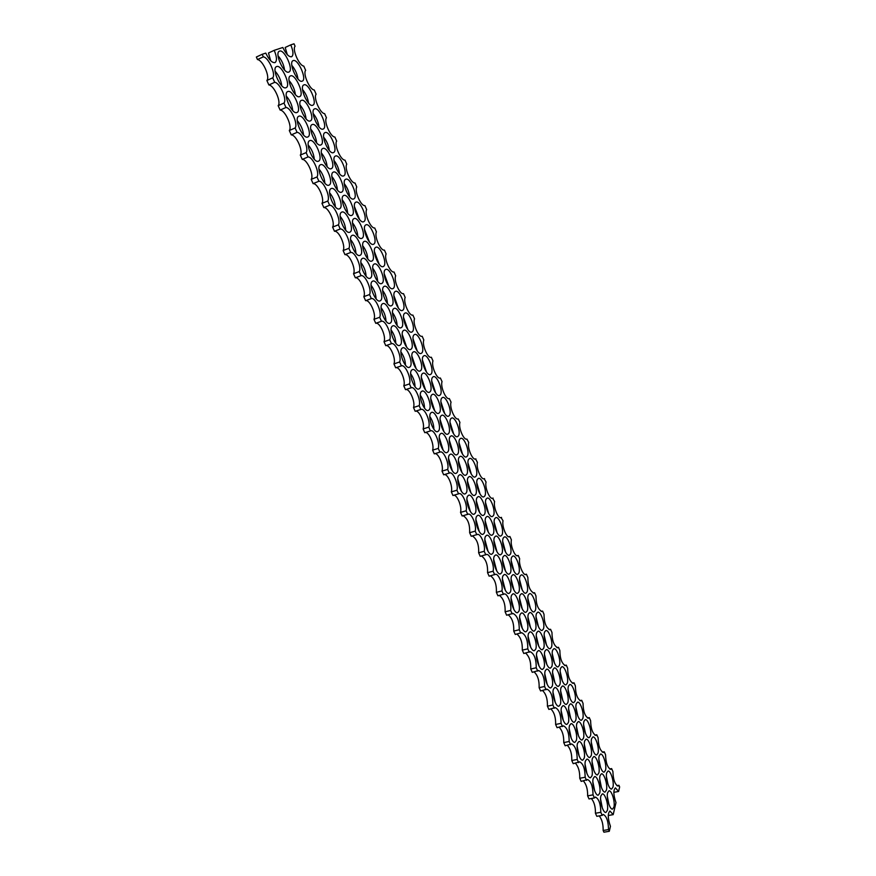 <?xml version="1.0" encoding="UTF-8"?>
<svg xmlns="http://www.w3.org/2000/svg" width="876" height="876" viewBox="0 0 876 876"><rect width="100%" height="100%" fill="white"/><g stroke="black" fill="none" stroke-linecap="round" stroke-linejoin="round"><path stroke-width="1.31" d="M607.353 810.399L605.94 812.435C603.181 813.377 599.392 800.927 600.903 795.879L602.294 793.908C605.042 792.988 608.809 805.263 607.353 810.399M602.338 808.077L600.597 799.197M599.71 793.185L598.286 795.167C595.483 796.131 591.618 783.527 593.183 778.523L594.574 776.618C597.377 775.676 601.221 788.093 599.71 793.185M594.695 790.962L592.855 781.786M393.948 363.901C396.302 358.722 389.721 343.994 385.779 345.681L391.473 343.699C395.394 342.023 401.964 356.795 399.642 361.963L393.948 363.901L395.7 367.8L401.383 365.861C405.216 364.066 411.698 378.651 409.453 383.929L403.781 385.823L405.5 389.667L411.271 387.761C415.027 386.02 421.301 400.321 419.155 405.665L413.494 407.493L415.202 411.304L421.027 409.42C424.718 407.734 430.806 421.75 428.758 427.149L423.108 428.933L424.794 432.7L430.674 430.828C434.31 429.218 440.212 442.96 438.252 448.402L432.613 450.144L434.288 453.867L440.223 452.016C443.782 450.45 449.519 463.941 447.647 469.426L442.019 471.113L443.672 474.803L449.662 472.963C453.166 471.452 458.717 484.691 456.933 490.221L451.326 491.863L452.958 495.509L458.991 493.681C462.429 492.235 467.828 505.222 466.131 510.796L460.524 512.394L462.145 515.997L468.222 514.179C471.595 512.778 476.84 525.534 475.219 531.152L469.635 532.696L471.233 536.265L477.354 534.459C480.672 533.101 485.764 545.639 484.22 551.289L478.646 552.789L480.223 556.326L486.388 554.519C489.64 553.216 494.59 565.535 493.122 571.218L487.56 572.674L489.126 576.167L495.323 574.36C498.51 573.112 503.328 585.212 501.926 590.928L496.374 592.34L497.929 595.8L504.16 594.005C507.281 592.789 511.967 604.692 510.642 610.441L505.113 611.809L506.646 615.226L512.898 613.43C517.19 615.401 519.304 620.843 519.26 629.745L513.741 631.07L515.263 634.465L521.548 632.658C525.731 634.596 527.823 639.995 527.801 648.853L522.293 650.134L523.793 653.496L530.111 651.689C534.196 653.595 536.243 658.96 536.243 667.764L530.757 669.012L532.247 672.33L538.576 670.512C542.572 672.396 544.576 677.717 544.609 686.477L539.134 687.682L540.601 690.967L546.952 689.149C550.862 691.011 552.833 696.289 552.887 705.005L547.423 706.176L548.88 709.418L555.242 707.6C559.063 709.429 561.001 714.674 561.078 723.335L555.625 724.474L557.07 727.693L563.454 725.854C567.177 727.66 569.093 732.873 569.181 741.49L563.75 742.585L565.173 745.772L571.579 743.932C575.214 745.706 577.098 750.885 577.218 759.459L571.787 760.521L573.2 763.675L579.616 761.824C583.175 763.576 585.026 768.723 585.157 777.253L579.748 778.271L581.149 781.392L587.566 779.53C591.048 781.272 592.866 786.374 593.03 794.871L587.632 795.857L589.011 798.945L594.41 797.959L595.439 797.072C598.845 798.781 600.64 803.861 600.816 812.304L595.439 813.257L596.808 816.322L602.195 815.37L603.236 814.428C606.564 816.125 608.327 821.173 608.535 829.572L609.302 831.28L610.452 826.342C607.758 818.578 607.583 813.465 609.937 811.023L613.189 814.636L608.262 815.501M595.439 813.257C595.549 806.84 594.191 801.923 591.366 798.518M608.535 829.572L603.159 830.492C603.257 824.174 601.943 819.312 599.206 815.895M612.959 787.141L611.645 789.035C608.995 789.955 605.228 777.713 606.685 772.884L607.977 771.055C610.616 770.146 614.35 782.213 612.959 787.141M608.021 784.447L606.411 776.574M605.524 770.245L604.21 772.074C601.516 773.037 597.673 760.642 599.184 755.857L600.476 754.083C603.159 753.152 606.98 765.361 605.524 770.245M600.597 767.661L598.899 759.481M613.189 814.636L615.992 802.613C613.386 795.112 613.189 790.196 615.401 787.863L618.598 791.466L613.835 792.342M606.433 790.119L605.064 792.057C602.338 792.999 598.527 780.582 600.038 775.665L601.374 773.804C604.101 772.873 607.889 785.115 606.433 790.119M601.451 787.666L599.731 779.136M613.934 807.092L612.565 809.085C609.893 810.004 606.159 797.729 607.605 792.769L608.951 790.842C611.612 789.944 615.324 802.044 613.934 807.092M608.951 804.529L607.32 796.306M609.597 768.986L611.623 768.602L610.736 769.38C607.506 767.65 605.787 762.777 605.557 754.751L604.243 751.761L603.378 752.495C600.082 750.743 598.33 745.848 598.122 737.778L596.797 734.767L595.943 735.457C592.581 733.683 590.807 728.744 590.61 720.652L589.274 717.608L588.442 718.254C585.015 716.458 583.208 711.487 583.033 703.351L581.686 700.274L580.876 700.888C577.372 699.07 575.532 694.066 575.379 685.886L574.021 682.787L573.243 683.357C569.652 681.506 567.79 676.48 567.648 668.257L566.279 665.125L565.524 665.65C561.855 663.778 559.972 658.708 559.852 650.452L558.461 647.287L557.738 647.78C553.993 645.875 552.066 640.772 551.968 632.472L550.566 629.275L549.876 629.724C546.044 627.796 544.095 622.661 544.018 614.317L542.605 611.087L541.948 611.503C538.028 609.543 536.035 604.363 535.981 595.987L534.557 592.723L533.933 593.096C529.925 591.103 527.899 585.891 527.867 577.47L526.421 574.174L525.841 574.514C523.005 575.696 518.428 564.024 519.676 558.757L518.209 555.439L517.672 555.734C514.792 556.961 510.084 545.102 511.398 539.868L509.92 536.506L509.427 536.78C506.481 538.039 501.663 525.994 503.032 520.793L501.094 517.628C498.105 518.942 493.144 506.689 494.59 501.521L492.673 498.291C489.64 499.638 484.548 487.176 486.06 482.041L484.176 478.745C481.088 480.147 475.854 467.466 477.431 462.375L475.591 459.013C472.46 460.458 467.072 447.548 468.726 442.5L466.919 439.073C463.733 440.573 458.192 427.422 459.933 422.418L458.17 418.925C454.918 420.48 449.224 407.088 451.041 402.139L449.322 398.58C446.026 400.179 440.157 386.535 442.051 381.629L440.376 378.016C437.036 379.669 430.992 365.774 432.974 360.923L431.353 357.233C427.948 358.941 421.739 344.772 423.809 339.987L422.177 336.264C418.695 337.862 412.388 323.518 414.534 318.831L412.881 315.064C409.322 316.521 402.949 302.023 405.161 297.446L403.497 293.635C399.85 294.96 393.401 280.298 395.689 275.83L394.014 271.987C390.269 273.148 383.754 258.332 386.119 253.985L384.422 250.098C380.589 251.116 374.008 236.137 376.45 231.899L374.72 227.968C370.811 228.833 364.142 213.689 366.661 209.583L364.92 205.608C360.912 206.298 354.178 190.99 356.773 187.015L355.01 182.996C350.904 183.522 344.093 168.039 346.776 164.195L344.991 160.133C340.786 160.494 333.909 144.836 336.669 141.124L334.862 137.017C330.559 137.203 323.594 121.37 326.441 117.789L324.624 113.639C320.222 113.661 313.181 97.641 316.105 94.203L314.265 89.998C309.754 89.845 302.636 73.639 305.647 70.343L303.786 66.094C299.176 65.755 291.971 49.374 295.081 46.22L294.018 43.8L290.788 44.862C293.35 51.137 293.646 55.1 291.653 56.743C288.927 57.148 285.992 54.06 282.839 47.479L274.221 50.326C276.882 56.776 277.155 60.86 275.042 62.59C272.151 63.039 269.052 59.886 265.767 53.108L262.198 54.29L263.337 56.841C268.56 57.367 276.104 74.307 272.71 77.833L266.873 80.493C270.301 76.957 262.756 60.061 257.489 59.557L263.337 56.841M616.857 785.663L618.927 785.279L618.029 786.101C614.864 784.392 613.167 779.552 612.915 771.559L611.623 768.602M584.172 758.266L582.781 760.105C579.857 761.145 575.817 748.224 577.525 743.308L578.894 741.534C581.817 740.516 585.825 753.25 584.172 758.266M579.178 756.185L577.153 746.483M576.298 740.538L574.908 742.311C571.929 743.385 567.801 730.299 569.575 725.438L570.944 723.729C573.911 722.678 578.018 735.566 576.298 740.538M571.305 738.534L569.181 728.58M591.979 775.808L590.566 777.724C587.708 778.72 583.755 765.963 585.398 761.003L586.778 759.163C589.636 758.189 593.556 770.749 591.979 775.808M586.975 773.661L585.048 764.222M571.787 760.521C571.951 753.776 570.473 748.717 567.341 745.334M579.748 778.271C579.89 771.636 578.456 766.631 575.433 763.237M587.632 795.857C587.763 789.331 586.362 784.359 583.438 780.965M590.435 735.971L589.143 737.669C586.34 738.698 582.332 725.996 583.974 721.298L585.245 719.656C588.037 718.648 592.023 731.175 590.435 735.971M585.529 733.551L583.646 724.813M582.781 718.583L581.5 720.225C578.653 721.287 574.557 708.421 576.266 703.767L577.514 702.18C580.361 701.15 584.434 713.83 582.781 718.583M577.886 716.24L575.904 707.25M598.012 753.185L596.709 754.959C593.961 755.944 590.041 743.406 591.618 738.654L592.899 736.957C595.636 735.982 599.534 748.345 598.012 753.185M593.096 750.688L591.3 742.224M583.471 738.216L582.135 739.957C579.244 741.008 575.182 728.12 576.89 723.335L578.204 721.66C581.084 720.63 585.124 733.332 583.471 738.216M578.521 736.015L576.518 726.664M591.201 755.692L589.844 757.488C587.019 758.507 583.033 745.772 584.675 740.943L586 739.213C588.825 738.216 592.778 750.765 591.201 755.692M586.241 753.404L584.336 744.315M598.856 772.982L597.498 774.855C594.716 775.84 590.818 763.259 592.395 758.386L593.731 756.59C596.501 755.627 600.367 768.022 598.856 772.982M593.884 770.628L592.077 761.802M587.413 717.992L589.274 717.608M594.881 735.15L596.797 734.767M602.272 752.145L604.243 751.761M560.301 704.556L558.932 706.198C555.844 707.348 551.519 693.912 553.446 689.149L554.782 687.572C557.87 686.445 562.162 699.683 560.301 704.556M555.318 702.662L553.008 692.259M552.176 686.291L550.829 687.868C547.675 689.062 543.24 675.44 545.255 670.72L546.569 669.209C549.723 668.049 554.125 681.473 552.176 686.291M547.215 684.441L544.795 673.819M568.338 722.634L566.958 724.342C563.925 725.459 559.698 712.199 561.549 707.381L562.896 705.738C565.929 704.654 570.123 717.718 568.338 722.634M563.356 720.685L561.133 710.502M547.423 706.176C547.631 699.07 546.011 693.858 542.551 690.54M555.625 724.474C555.822 717.499 554.245 712.33 550.905 708.991M563.75 742.585C563.925 735.731 562.403 730.617 559.162 727.255M567.254 683.291L565.995 684.813C563.038 685.941 558.757 672.735 560.607 668.191L561.834 666.735C564.79 665.629 569.039 678.637 567.254 683.291M562.37 681.079L560.202 671.607M559.37 665.388L558.132 666.844C555.121 668.016 550.73 654.635 552.657 650.134L553.873 648.744C556.884 647.594 561.242 660.789 559.37 665.388M554.508 663.231L552.23 653.54M575.05 701.019L573.78 702.607C570.878 703.702 566.695 690.671 568.469 686.061L569.718 684.539C572.619 683.477 576.78 696.321 575.05 701.019M570.167 698.752L568.086 689.511M559.83 684.769L558.527 686.313C555.472 687.474 551.114 674.071 553.052 669.439L554.322 667.95C557.366 666.822 561.691 680.039 559.83 684.769M554.913 682.743L552.614 672.691M567.79 702.76L566.476 704.37C563.476 705.498 559.216 692.259 561.067 687.583L562.359 686.039C565.348 684.933 569.575 697.975 567.79 702.76M562.863 700.68L560.662 690.857M575.663 720.576L574.338 722.251C571.404 723.335 567.243 710.283 569.017 705.541L570.32 703.932C573.254 702.88 577.393 715.747 575.663 720.576M570.736 718.44L568.633 708.848M564.615 665.497L566.279 665.125M572.291 683.16L574.021 682.787M579.89 700.658L581.686 700.274M535.685 649.204L534.382 650.649C531.108 651.919 526.443 637.914 528.622 633.315L529.892 631.935C533.166 630.698 537.787 644.495 535.685 649.204M530.746 647.441L528.108 636.414M527.319 630.381L526.027 631.749C522.687 633.074 517.913 618.861 520.18 614.328L521.428 613.014C524.768 611.722 529.509 625.727 527.319 630.381M522.381 628.639L519.643 617.427M543.974 667.84L542.638 669.352C539.43 670.578 534.886 656.77 536.977 652.116L538.28 650.671C541.488 649.466 546 663.077 543.974 667.84M539.025 666.034L536.495 655.215M522.293 650.134C522.556 642.655 520.782 637.301 516.95 634.06M530.757 669.012C531.009 661.665 529.279 656.354 525.578 653.08M539.134 687.682C539.364 680.466 537.689 675.199 534.108 671.903M543.383 629.045L542.178 630.381C539.047 631.629 534.448 617.865 536.528 613.485L537.7 612.215C540.831 610.999 545.398 624.566 543.383 629.045M538.532 626.986L536.046 616.879M535.258 610.605L534.075 611.875C530.9 613.167 526.18 599.206 528.348 594.892L529.498 593.676C532.674 592.417 537.36 606.181 535.258 610.605M530.429 608.579L527.834 598.286M551.42 647.309L550.194 648.7C547.128 649.915 542.627 636.337 544.631 631.903L545.825 630.567C548.891 629.395 553.358 642.765 551.42 647.309M546.558 645.207L544.182 635.297M535.466 629.702L534.229 631.059C530.998 632.341 526.312 618.357 528.48 613.901L529.695 612.609C532.926 611.36 537.568 625.135 535.466 629.702M530.582 627.807L527.965 617.142M543.668 648.24L542.408 649.663C539.244 650.901 534.667 637.115 536.747 632.603L537.984 631.246C541.149 630.03 545.693 643.619 543.668 648.24M538.773 646.313L536.265 635.845M551.792 666.592L550.511 668.081C547.401 669.275 542.934 655.686 544.938 651.109L546.197 649.696C549.307 648.525 553.731 661.917 551.792 666.592M546.887 664.621L544.478 654.361M541.171 611.437L542.605 611.087M549.055 629.636L550.566 629.275M556.873 647.66L558.461 647.287M510.314 592.132L509.076 593.38C505.616 594.782 500.579 580.142 503.021 575.751L504.226 574.568C507.686 573.189 512.679 587.621 510.314 592.132M505.408 590.457L502.43 578.883M501.674 572.718L500.47 573.889C496.944 575.346 491.775 560.476 494.316 556.161L495.488 555.045C499.013 553.61 504.138 568.272 501.674 572.718M496.791 571.053L493.692 559.315M518.855 611.349L517.596 612.663C514.201 614.021 509.295 599.6 511.65 595.132L512.876 593.884C516.271 592.559 521.132 606.772 518.855 611.349M513.938 609.652L511.08 598.253M496.374 592.34C496.692 584.445 494.732 578.937 490.505 575.806M505.113 611.809C505.408 604.057 503.503 598.593 499.419 595.428M513.741 631.07C514.026 623.46 512.186 618.051 508.233 614.842M518.778 573.167L517.65 574.306C514.354 575.685 509.383 561.308 511.726 557.125L512.821 556.041C516.128 554.694 521.045 568.863 518.778 573.167M513.982 571.196L511.168 560.53M510.412 554.158L509.306 555.242C505.956 556.665 500.864 542.069 503.284 537.952L504.357 536.933C507.719 535.543 512.767 549.931 510.412 554.158M505.627 552.219L502.704 541.379M527.067 591.979L525.907 593.183C522.665 594.519 517.825 580.361 520.081 576.101L521.198 574.952C524.45 573.649 529.246 587.61 527.067 591.979M522.249 589.986L519.545 579.496M510.369 572.937L509.197 574.108C505.78 575.521 500.722 560.903 503.152 556.654L504.291 555.548C507.708 554.169 512.723 568.568 510.369 572.937M505.518 571.13L502.561 559.928M518.822 592.056L517.617 593.282C514.278 594.651 509.339 580.251 511.683 575.926L512.843 574.765C516.194 573.43 521.089 587.621 518.822 592.056M513.96 590.227L511.124 579.189M527.188 610.977L525.961 612.269C522.676 613.583 517.869 599.403 520.125 595.012L521.319 593.786C524.604 592.494 529.378 606.477 527.188 610.977M522.315 609.116L519.588 598.264M517.048 555.745L518.209 555.439M525.162 574.492L526.421 574.174M533.21 593.063L534.557 592.723M484.132 533.265L482.994 534.305C479.336 535.871 473.872 520.519 476.621 516.347L477.716 515.362C481.384 513.84 486.793 528.973 484.132 533.265M479.281 531.633L475.931 519.567M475.219 513.226L474.113 514.201C470.401 515.822 464.784 500.218 467.631 496.134L468.693 495.214C472.416 493.637 477.989 509.011 475.219 513.226M470.39 511.606L466.908 499.386M492.947 553.095L491.775 554.201C488.184 555.712 482.873 540.601 485.512 536.364L486.651 535.302C490.242 533.834 495.509 548.726 492.947 553.095M488.085 551.453L484.855 539.539M469.635 532.696C469.985 524.352 467.828 518.691 463.174 515.712M478.646 552.789C478.986 544.598 476.894 538.992 472.383 535.948M487.56 572.674C487.888 564.626 485.862 559.063 481.493 555.986M493.429 515.559L492.389 516.522C488.907 518.034 483.541 502.988 486.158 499.024L487.165 498.115C490.648 496.637 495.969 511.485 493.429 515.559M488.677 513.664L485.512 502.495M484.8 495.958L483.793 496.867C480.256 498.433 474.737 483.136 477.453 479.26L478.427 478.405C481.975 476.883 487.439 491.962 484.8 495.958M480.07 494.075L476.774 482.753M501.97 534.951L500.886 535.981C497.469 537.448 492.246 522.633 494.765 518.592L495.805 517.617C499.232 516.194 504.412 530.801 501.97 534.951M497.196 533.035L494.152 522.041M484.472 514.409L483.399 515.384C479.796 516.95 474.31 501.62 477.037 497.601L478.077 496.681C481.68 495.159 487.122 510.27 484.472 514.409M479.687 512.657L476.358 500.962M493.188 534.119L492.082 535.159C488.545 536.67 483.213 521.592 485.841 517.486L486.903 516.511C490.45 515.033 495.739 529.903 493.188 534.119M488.381 532.356L485.184 520.815M501.828 553.632L500.678 554.727C497.207 556.194 492.016 541.346 494.546 537.174L495.641 536.134C499.123 534.699 504.28 549.34 501.828 553.632M496.999 551.847L493.922 540.47M492.224 498.334L493.089 498.083M500.579 517.661L501.543 517.398M508.857 536.802L509.92 536.506M457.119 472.503L456.089 473.358C452.235 475.077 446.289 458.947 449.355 455.038L450.341 454.239C454.206 452.563 460.097 468.463 457.119 472.503M452.334 470.894L448.567 458.378M447.921 451.808L446.935 452.607C443.015 454.381 436.894 437.967 440.07 434.167L441.011 433.423C444.942 431.693 451.009 447.866 447.921 451.808M443.157 450.198L439.248 437.551M466.218 492.969L465.156 493.889C461.367 495.553 455.586 479.698 458.542 475.701L459.561 474.836C463.36 473.204 469.087 488.841 466.218 492.969M461.411 491.359L457.787 478.986M442.019 471.113C443.836 465.846 438.58 452.914 434.912 453.669M451.326 491.863C453.045 486.607 448.041 474.036 444.439 474.573M460.524 512.394C462.145 507.138 457.403 494.918 453.856 495.247M475.263 459.068L475.898 458.871M483.782 478.8L484.537 478.581M429.218 409.76L428.331 410.428C424.28 412.333 417.775 395.328 421.203 391.725L422.046 391.112C426.119 389.251 432.558 406.015 429.218 409.76M424.51 408.139C424.4 403.42 422.998 399.106 420.305 395.207M419.724 388.386L418.881 388.999C414.753 390.959 408.063 373.647 411.61 370.154L412.399 369.595C416.549 367.679 423.174 384.761 419.724 388.386M415.038 386.765C414.895 381.969 413.439 377.622 410.669 373.702M438.624 430.893L437.682 431.627C433.697 433.467 427.389 416.768 430.696 413.067L431.583 412.388C435.58 410.592 441.832 427.05 438.624 430.893M433.883 429.284C433.795 424.619 432.437 420.36 429.82 416.494M413.494 407.493C415.651 402.215 409.508 388.101 405.687 389.612M423.108 428.933C425.145 423.655 419.308 409.946 415.531 411.194M432.613 450.144C434.54 444.866 428.999 431.55 425.276 432.547M440.31 394.879L439.5 395.492C435.657 397.321 429.306 380.677 432.569 377.271L433.335 376.702C437.19 374.917 443.486 391.331 440.31 394.879M435.679 393.006L431.726 380.983M431.134 374.008L430.368 374.567C426.459 376.461 419.922 359.521 423.305 356.225L424.028 355.711C427.948 353.871 434.419 370.581 431.134 374.008M426.513 372.147L422.429 359.981M449.399 415.52L448.545 416.188C444.756 417.962 438.591 401.613 441.734 398.098L442.544 397.474C446.344 395.744 452.454 411.873 449.399 415.52M444.745 413.658L440.924 401.755M430.193 391.681L429.36 392.295C425.386 394.2 418.859 377.217 422.265 373.778L423.042 373.209C427.039 371.358 433.5 388.101 430.193 391.681M425.528 389.94L421.367 377.403M439.478 412.684L438.602 413.352C434.693 415.191 428.364 398.525 431.638 394.966L432.47 394.342C436.401 392.558 442.665 408.993 439.478 412.684M434.792 410.943L430.784 398.536M448.665 433.467L447.745 434.189C443.902 435.974 437.748 419.593 440.913 415.936L441.789 415.257C445.654 413.516 451.742 429.678 448.665 433.467M443.957 431.726L440.091 419.451M400.398 344.936L399.675 345.429C395.415 347.531 388.287 329.551 392.12 326.299L392.787 325.861C397.069 323.813 404.121 341.541 400.398 344.936M395.777 343.293C395.58 338.377 394.014 333.942 391.09 329.967M390.587 322.85L389.919 323.288C385.582 325.456 378.235 307.126 382.199 304.005L382.812 303.622C387.17 301.508 394.441 319.576 390.587 322.85M385.988 321.185C385.758 316.214 384.137 311.736 381.126 307.75M410.11 366.781L409.333 367.34C405.139 369.365 398.23 351.725 401.92 348.352L402.653 347.849C406.858 345.867 413.702 363.266 410.11 366.781M405.457 365.15C405.292 360.299 403.781 355.897 400.934 351.955M384.016 341.739C386.447 336.68 379.801 321.788 375.749 323.31L381.465 321.273C385.473 319.762 392.12 334.698 389.71 339.746L384.016 341.739L385.779 345.681M403.781 385.823C406.048 380.545 399.576 366.004 395.722 367.789M401.383 365.861L399.642 361.963M412.476 331.621L411.808 332.07C407.778 334.074 400.847 316.51 404.471 313.444L405.095 313.028C409.136 311.079 416.001 328.401 412.476 331.621M407.909 329.726L403.518 317.32M402.993 310.071L402.38 310.476C398.295 312.546 391.145 294.643 394.912 291.697L395.47 291.347C399.576 289.321 406.65 306.983 402.993 310.071M398.449 308.177L393.915 295.639M421.849 352.929L421.137 353.433C417.173 355.382 410.439 338.136 413.943 334.95L414.611 334.49C418.597 332.584 425.265 349.601 421.849 352.929M417.261 351.046L413.023 338.76M401.712 327.306L401.044 327.755C396.872 329.836 389.732 311.9 393.532 308.801L394.145 308.407C398.339 306.37 405.402 324.065 401.712 327.306M397.135 325.533C396.872 320.78 395.328 316.466 392.514 312.612M411.304 348.998L410.581 349.502C406.475 351.517 399.555 333.909 403.212 330.701L403.88 330.241C408.008 328.27 414.863 345.637 411.304 348.998M406.694 347.235L402.237 334.435M420.798 370.46L420.02 371.019C415.98 372.968 409.256 355.689 412.793 352.349L413.516 351.845C417.578 349.94 424.225 366.978 420.798 370.46M416.166 368.708L411.862 356.028M370.614 277.933L370.066 278.261C365.61 280.561 357.78 261.508 362.04 258.661L362.522 258.376C367.011 256.131 374.753 274.933 370.614 277.933M366.08 276.236C365.774 271.144 364.044 266.578 360.879 262.548M360.452 255.091L359.981 255.376C355.459 257.741 347.378 238.305 351.791 235.6L352.207 235.37C356.762 233.06 364.755 252.233 360.452 255.091M355.952 253.372C355.612 248.226 353.827 243.616 350.575 239.564M380.655 300.512L380.042 300.906C375.651 303.129 368.073 284.448 372.18 281.459L372.727 281.13C377.151 278.951 384.652 297.38 380.655 300.512M376.089 298.836C375.826 293.799 374.151 289.277 371.063 285.269M353.521 273.739C356.204 269.052 349.327 253.646 344.969 254.664L350.718 252.463C355.043 251.456 361.908 266.895 359.259 271.571L353.521 273.739L355.349 277.812L361.087 275.655C365.303 274.484 372.092 289.748 369.53 294.555L363.803 296.657C366.398 291.85 359.598 276.619 355.349 277.812M373.964 319.324C376.483 314.396 369.749 299.329 365.61 300.687L371.336 298.596C375.443 297.249 382.166 312.349 379.68 317.276L373.964 319.324L375.749 323.31M383.721 266.282L383.228 266.589C379.023 268.79 371.424 250.186 375.454 247.514L375.903 247.251C380.129 245.105 387.652 263.457 383.721 266.282M379.231 264.355L374.391 251.576M373.932 244.032L373.494 244.284C369.223 246.55 361.394 227.585 365.577 225.044L365.949 224.836C370.252 222.624 377.994 241.338 373.932 244.032M369.464 242.083L364.46 229.194M393.412 288.303L392.853 288.653C388.703 290.788 381.334 272.535 385.232 269.72L385.736 269.414C389.908 267.333 397.2 285.335 393.412 288.303M388.9 286.386L384.203 273.728M372.289 260.785L371.796 261.081C367.438 263.358 359.609 244.349 363.825 241.656L364.263 241.415C368.643 239.181 376.395 257.938 372.289 260.785M367.789 258.967C367.427 254.029 365.73 249.605 362.686 245.674M382.199 283.2L381.651 283.55C377.359 285.762 369.76 267.114 373.833 264.289L374.337 263.994C378.651 261.836 386.163 280.221 382.199 283.2M377.676 281.404C377.348 276.531 375.705 272.14 372.738 268.231M392.01 305.374L391.408 305.768C387.17 307.914 379.801 289.638 383.732 286.671L384.29 286.321C388.55 284.229 395.832 302.264 392.01 305.374M387.455 303.589C387.17 298.771 385.571 294.424 382.681 290.536M339.8 208.63L339.461 208.816C334.807 211.335 326.19 191.077 330.931 188.69L331.205 188.548C335.891 186.095 344.41 206.079 339.8 208.63M335.366 206.867C334.939 201.6 333.022 196.914 329.628 192.819M329.288 185L329.026 185.132C324.317 187.727 315.415 167.042 320.32 164.83L320.517 164.732C325.27 162.213 334.074 182.613 329.288 185M324.886 183.215C324.416 177.883 322.434 173.163 318.974 169.035M350.181 231.998L349.776 232.228C345.188 234.669 336.844 214.828 341.421 212.288L341.771 212.091C346.381 209.714 354.638 229.293 350.181 231.998M345.713 230.257C345.33 225.044 343.48 220.402 340.162 216.317M321.974 203.374C324.919 199.093 317.802 183.15 313.115 183.631L318.908 181.244C323.551 180.774 330.657 196.761 327.744 201.031L321.974 203.374L323.857 207.59L329.639 205.258C334.161 204.612 341.202 220.402 338.377 224.814L332.606 227.092C335.464 222.679 328.423 206.922 323.857 207.59M343.129 250.547C345.9 246.003 338.935 230.421 334.479 231.264L340.238 228.997C344.662 228.165 351.615 243.78 348.878 248.335L343.129 250.547L344.969 254.664M354.014 198.786L353.707 198.951C349.327 201.349 340.983 181.606 345.472 179.372L345.713 179.241C350.137 176.908 358.372 196.388 354.014 198.786M349.612 196.793C349.097 191.91 347.323 187.541 344.279 183.675M343.885 175.78L343.655 175.901C339.209 178.365 330.613 158.227 335.245 156.147L335.431 156.059C339.91 153.661 348.407 173.547 343.885 175.78M339.516 173.766C338.957 168.838 337.129 164.425 334.019 160.527M364.022 221.529L363.649 221.737C359.324 224.07 351.243 204.721 355.579 202.334L355.886 202.17C360.244 199.892 368.238 218.989 364.022 221.529M359.587 219.558L354.43 206.561M341.87 192.008L341.585 192.162C337.041 194.658 328.423 174.455 333.121 172.233L333.34 172.112C337.917 169.692 346.436 189.621 341.87 192.008M337.468 190.125C336.975 185.022 335.092 180.478 331.851 176.481M352.119 215.189L351.769 215.386C347.279 217.806 338.935 198.02 343.469 195.633L343.764 195.479C348.287 193.114 356.532 212.649 352.119 215.189M347.684 213.328C347.235 208.28 345.429 203.779 342.242 199.805M362.259 238.119L361.843 238.36C357.419 240.714 349.338 221.321 353.707 218.781L354.068 218.573C358.525 216.284 366.518 235.414 362.259 238.119M357.791 236.279C357.386 231.286 355.634 226.818 352.524 222.865M307.914 136.919L307.805 136.963C302.965 139.711 293.46 118.118 298.738 116.278L298.771 116.256C303.654 113.584 313.039 134.882 307.914 136.919M303.578 135.068C302.997 129.626 300.895 124.83 297.282 120.658M297.03 112.446L297.008 112.457C292.146 115.282 282.335 93.382 287.7 91.586L287.744 91.564C292.726 88.98 302.319 110.628 297.03 112.446M292.737 110.573C292.091 105.076 289.923 100.236 286.255 96.042M318.667 161.096L318.481 161.184C313.707 163.856 304.498 142.722 309.589 140.697L309.71 140.642C314.528 138.036 323.616 158.885 318.667 161.096M314.298 159.279C313.761 153.891 311.725 149.128 308.188 144.989M289.299 130.513C292.529 126.67 285.16 110.168 280.134 110.069L285.959 107.485C290.941 107.606 298.311 124.151 295.113 127.984L289.299 130.513L291.259 134.882L297.074 132.364C301.935 132.276 309.217 148.635 306.118 152.621L300.315 155.085C303.457 151.088 296.165 134.773 291.259 134.882M311.21 179.372C314.243 175.233 307.049 159.103 302.253 159.399L308.056 156.946C312.809 156.673 320.003 172.835 316.992 176.963L311.21 179.372L313.115 183.631M323.299 128.991L323.2 129.035C318.645 131.641 309.491 110.639 314.462 108.92L314.495 108.909C319.094 106.368 328.139 127.097 323.299 128.991M318.974 126.921C318.327 121.895 316.389 117.406 313.148 113.464M312.831 105.197L312.809 105.208C308.232 107.879 298.793 86.593 303.852 84.917L303.895 84.895C308.582 82.443 317.813 103.499 312.831 105.197M308.538 103.105C307.837 98.024 305.834 93.502 302.538 89.538M333.647 152.512L333.482 152.599C328.982 155.14 320.112 134.576 324.919 132.67L325.018 132.615C329.562 130.152 338.322 150.442 333.647 152.512M329.299 150.475C328.697 145.493 326.814 141.047 323.638 137.127M310.4 120.866L310.334 120.899C305.615 123.615 296.143 102.098 301.333 100.401L301.344 100.401C306.107 97.773 315.459 119.005 310.4 120.866M306.085 118.895C305.439 113.639 303.392 108.974 299.942 104.912M321.01 144.858L320.868 144.923C316.203 147.562 307.027 126.494 312.053 124.611L312.13 124.578C316.838 122.016 325.905 142.799 321.01 144.858M316.663 142.908C316.072 137.707 314.079 133.075 310.695 129.035M331.5 168.564L331.281 168.674C326.682 171.236 317.791 150.617 322.642 148.559L322.795 148.482C327.438 145.985 336.22 166.341 331.5 168.564M327.12 166.648C326.584 161.502 324.646 156.913 321.328 152.895M270.673 60.707L268.472 52.998L274.221 50.326M286.025 87.699C281.108 90.37 271.155 68.448 276.498 66.62L276.63 66.565C281.711 64.211 291.38 85.903 286.091 87.677L286.025 87.699M281.765 85.793C281.054 80.242 278.831 75.358 275.086 71.142M278.152 105.657C281.481 101.955 274.024 85.257 268.877 84.961L274.714 82.311C279.816 82.629 287.273 99.371 283.977 103.061L278.152 105.657L280.134 110.069M287.284 54.63L285.182 47.468L290.788 44.862M302.231 81.139C297.61 83.669 288.04 62.349 293.077 60.652L293.197 60.597C297.971 58.363 307.29 79.464 302.286 81.118L302.231 81.139M297.971 79.004C297.216 73.88 295.157 69.324 291.807 65.339M288.806 72.062C283.999 74.548 274.199 52.954 279.378 51.18L279.543 51.115C284.503 48.925 294.029 70.299 288.905 72.018L288.806 72.062M284.569 70.025C283.802 64.66 281.623 59.929 278.053 55.812M299.669 96.601C294.927 99.317 285.215 77.679 290.416 75.927L290.504 75.894C295.387 73.485 304.848 94.893 299.68 96.601L299.669 96.601M295.387 94.597C294.686 89.286 292.573 84.589 289.058 80.504M618.598 791.466L619.65 786.933L618.927 785.279M609.302 831.28L603.925 832.2L603.159 830.492M262.198 54.29L256.35 57.017L257.489 59.557M266.873 80.493L268.877 84.961M272.71 77.833L274.714 82.311M300.315 155.085L302.253 159.399M306.118 152.621L308.056 156.946M283.977 103.061L285.959 107.485M295.113 127.984L297.074 132.364M332.606 227.092L334.479 231.264M338.377 224.814L340.238 228.997M316.992 176.963L318.908 181.244M327.744 201.031L329.639 205.258M363.803 296.657L365.61 300.687M369.53 294.555L371.336 298.596M348.878 248.335L350.718 252.463M359.259 271.571L361.087 275.655M379.68 317.276L381.465 321.273M389.71 339.746L391.473 343.699M428.758 427.149L430.445 430.926M409.453 383.929L411.183 387.794M419.155 405.665L420.863 409.475M456.933 490.221L458.575 493.878M438.252 448.402L439.927 452.136M447.647 469.426L449.3 473.128M484.22 551.289L485.797 554.826M466.131 510.796L467.74 514.409M475.219 531.152L476.818 534.732M510.642 610.441L512.175 613.868M493.122 571.218L494.677 574.722M501.926 590.928L503.47 594.399M536.243 667.764L537.733 671.082M519.26 629.745L520.782 633.14M527.801 648.853L529.301 652.215M561.078 723.335L562.512 726.565M544.609 686.477L546.077 689.762M552.887 705.005L554.344 708.257M585.157 777.253L586.559 780.385M569.181 741.49L570.615 744.688M577.218 759.459L578.62 762.624M593.03 794.871L594.41 797.959M600.816 812.304L602.195 815.37M453.713 434.08L450.034 422.32M471.376 474.288L467.959 462.824M453.034 452.279L449.3 440.146M462.002 472.624L458.422 460.634M470.894 492.739L467.434 480.902M462.583 454.294L459.035 442.676M467.291 456.155L466.35 456.944C462.692 458.608 456.856 442.807 459.78 439.106L460.677 438.372C464.346 436.741 470.127 452.334 467.291 456.155M475.668 494.491L474.628 495.4C470.959 497.02 465.32 481.439 468.145 477.508L469.153 476.654C472.821 475.077 478.416 490.429 475.668 494.491M466.755 474.365L465.758 475.208C462.035 476.883 456.232 461.05 459.166 457.195L460.13 456.407C463.864 454.775 469.613 470.39 466.755 474.365M457.765 454.02L456.801 454.808C453.012 456.538 447.045 440.431 450.089 436.675L451.009 435.941C454.808 434.255 460.721 450.133 457.765 454.02M476.095 476.161L475.11 477.004C471.518 478.625 465.846 463.075 468.66 459.287L469.602 458.487C473.204 456.922 478.833 472.252 476.095 476.161M458.389 435.941L457.491 436.675C453.768 438.394 447.778 422.32 450.801 418.706L451.666 418.027C455.389 416.352 461.334 432.207 458.389 435.941"/></g></svg>
